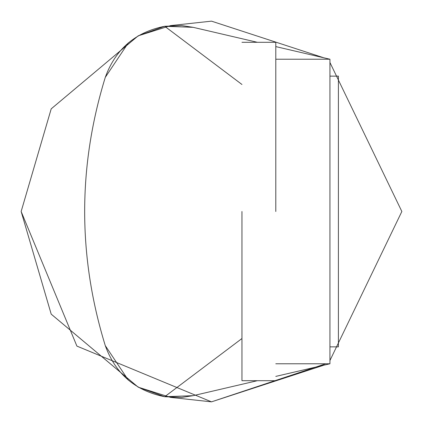 <?xml version="1.0" encoding="UTF-8"?>
<svg xmlns="http://www.w3.org/2000/svg" width="423" height="423" viewBox="0 0 423 423"><rect width="100%" height="100%" fill="white"/><g stroke="black" fill="none" stroke-linecap="round" stroke-linejoin="round"><path stroke-width="0.63" d="M323.764 365.218L211.5 401.85L170.622 397.409L138.199 387.172L164.7 396.721C135.302 390.841 115.495 373.81 105.274 345.628C77.8 256.211 77.8 166.789 105.274 77.372C115.495 49.19 135.302 32.159 164.7 26.279L193.11 27.321L181.716 25.581L164.7 26.279L138.199 35.828L170.622 25.592L211.5 21.15L323.764 57.782M275.796 363.78L329.94 363.78L329.94 59.22L275.796 46.599M329.94 363.78L275.796 376.401M193.11 395.679L181.716 397.419L164.7 396.721L193.11 395.679L257.358 380.7M128.365 380.187L105.274 345.628C77.8 256.211 77.8 166.789 105.274 77.372L128.365 42.813M241.956 338.516L164.7 396.721M164.7 26.279L241.956 84.484M257.358 42.3L193.11 27.321M275.796 59.22L329.94 59.22M138.199 387.172L51.204 314.152L21.15 211.5L51.204 108.848L138.199 35.828L51.204 108.848L21.15 211.5L76.901 346.099L211.5 401.85L325.71 363.78M329.94 62.488L401.85 211.5L329.94 360.512L401.85 211.5L329.94 62.488M329.94 76.14L338.4 76.14L338.4 346.86L329.94 346.86M275.796 211.5L275.796 42.3L275.796 211.5M241.956 211.5L241.956 380.7L241.956 211.5M241.956 42.3L275.796 42.3M275.796 380.7L241.956 380.7"/></g></svg>
